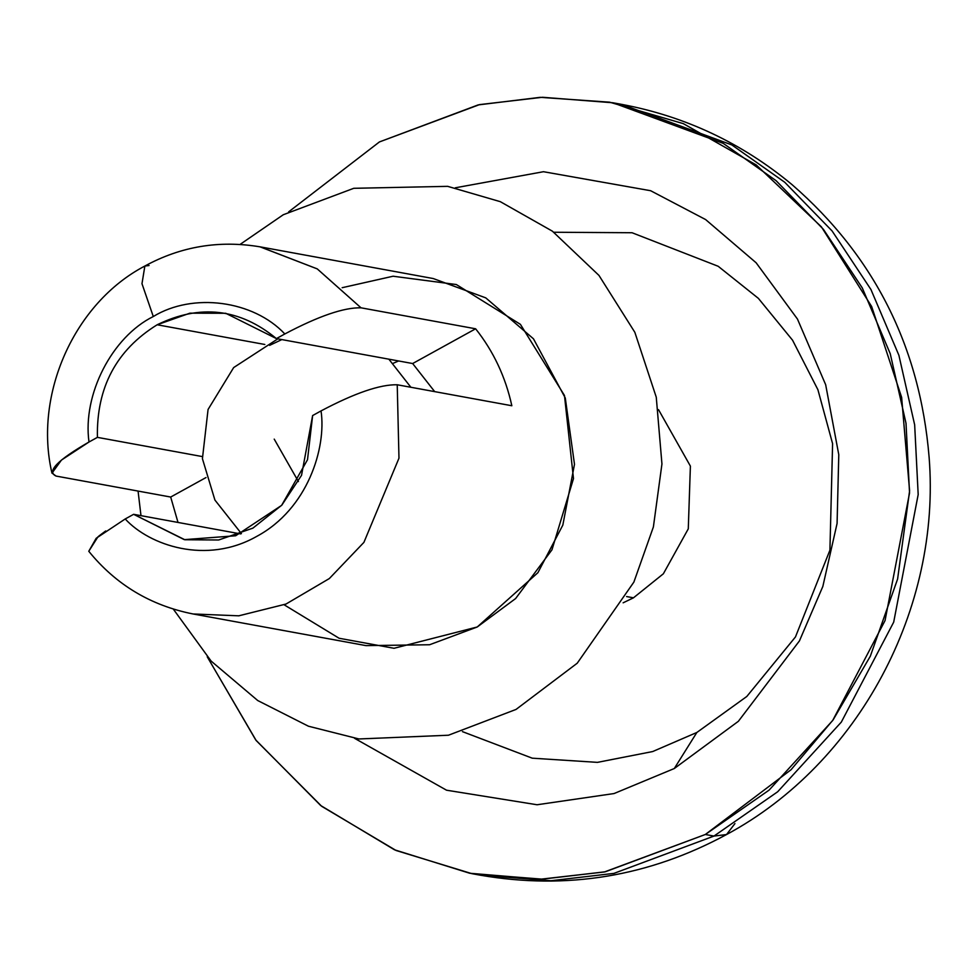 <?xml version="1.0" encoding="UTF-8"?>
<svg xmlns="http://www.w3.org/2000/svg" width="978" height="978" viewBox="0 0 978 978"><rect width="100%" height="100%" fill="white"/><g stroke="black" fill="none" stroke-linecap="round" stroke-linejoin="round"><path stroke-width="1.47" d="M125.208 518.963C149.5 545.443 206.346 564.991 256.749 536.384C307.74 509.037 326.554 447.765 321.041 410.907C326.554 447.765 307.74 509.037 256.749 536.384C206.346 564.991 149.5 545.443 125.208 518.963L133.619 514.318L184.304 539.648L235.661 535.761L281.627 505.369L307.508 459.733L312.63 415.552L301.53 475.345L281.823 505.149L252.874 528.144L218.669 539.99L184.818 539.734L133.619 514.318L240.674 533.915L133.619 514.318L125.208 518.963L96.186 538.279L88.778 551.274C115.832 584.624 150.6 605.516 193.045 613.964L238.766 615.822L286.004 604.037L329.341 578.548L363.914 542.374L398.975 458.181L397.227 384.77L398.975 458.181L363.914 542.374L329.341 578.548L286.004 604.037L238.766 615.822L193.045 613.964L366.053 645.627L429.599 644.746L477.24 626.984L537.888 572.705L562.827 525.113L574.489 464.354L565.296 398.034L533.487 338.828L485.773 297.874L433.242 278.547L260.234 246.872L317.227 268.877L361.016 307.813C343.95 307.398 318.559 316.114 284.83 333.95L276.419 338.596L225.735 313.278L189.928 313.168L157.165 324.769L264.818 344.476L157.165 324.769C200.087 303.865 239.842 308.473 276.419 338.596L412.655 363.535L434.684 391.628L412.655 363.535L276.419 338.596L284.83 333.95C253.314 300.344 192.825 292.324 153.289 316.53L141.981 283.706L144.866 266.028L141.981 283.706L153.289 316.53C192.825 292.324 253.314 300.344 284.83 333.95C318.559 316.114 343.95 307.398 361.016 307.813L317.263 268.901L260.05 246.847M157.165 324.769C116.321 350.087 96.406 387.618 97.409 437.362L202.214 456.555L97.409 437.362C96.406 387.618 116.321 350.087 157.165 324.769M153.289 316.53C111.969 336.945 82.397 394.647 88.998 442.007L97.409 437.362L88.998 442.007C82.397 394.647 111.969 336.945 153.289 316.53M321.041 410.907L312.63 415.552L321.041 410.907C354.721 393.083 380.112 384.378 397.227 384.77L511.836 405.748L397.227 384.77M260.234 246.872C219.402 239.989 180.942 246.37 144.866 266.028L149.047 265.527M56.064 476.066L52.017 473.107L61.443 460.076L88.998 442.007C57.36 460.222 46.382 471.579 56.064 476.066L170.685 497.044L56.064 476.066M361.016 307.813L475.626 328.791C493.462 351.273 505.528 376.921 511.836 405.748C505.528 376.921 493.462 351.273 475.626 328.791L361.016 307.813M178.008 522.448L170.685 497.044L178.008 522.448M398.596 360.968L393.144 363.315M138.069 491.078L140.979 515.663L138.069 491.078M173.326 609.123L211.138 661.091L257.74 700.541L308.437 726.214L358.963 738.965L448.462 735.224L516.042 709.429L577.24 663.194L633.878 582.093L653.39 526.946L661.947 463.975L656.262 397.19L634.844 332.312L598.964 275.417L552.411 231.187L500.32 201.676L447.655 186.346L353.767 188.302L283.265 214.744L353.767 188.302L447.655 186.346L500.32 201.676L552.411 231.187L598.964 275.417L634.844 332.312L656.262 397.19L661.947 463.975L653.39 526.946L633.878 582.093L577.24 663.194L516.042 709.429L448.462 735.224L358.963 738.965L308.437 726.214L257.74 700.541L211.138 661.091L173.326 609.123M342.166 287.703L393.095 276.224L456.335 284.537L520.406 324.341L564.465 395.479L573.487 478.609L551.971 549.819L515.614 598.548L477.24 626.984L394.012 648.292L339.097 638.255L284.133 604.795M240.087 244.414L283.265 214.744M206.003 477.557L170.685 497.044L206.003 477.557M88.778 551.274L97.996 536.751M98.802 536.091L105.697 530.956M412.655 363.535L475.626 328.791L412.655 363.535M734.93 823.598L726.52 834.552L713.977 836.068L613.927 873.378L550.92 880.726L480.479 875.224L550.92 880.726L613.927 873.378L713.977 836.068L726.52 834.552C648.952 876.52 566.934 890.09 480.479 875.224L471.836 873.647L396.078 850.493L321.676 806.3L256.175 740.529L207.238 656.813L255.771 740.004L320.686 805.517L394.489 849.796L469.758 873.256L540.834 879.173L604.441 871.96L705.321 834.491L605.272 871.789L542.264 879.149L471.836 873.647M612.925 102.776L723.243 143.375L776.104 180.698L823.439 229.378L862.278 287.923L890.237 353.694L906.007 423.266L909.54 492.985L885.053 620.553L832.669 720.517L769.026 790.175L705.321 834.491L713.977 836.068L705.321 834.491L791.006 769.772L833.134 719.857L870.31 656.226L897.608 579.013L909.601 490.858L901.63 397.361L871.655 306.53L821.422 226.884L756.238 164.952L683.329 123.644L609.587 102.177L540.198 97.335L478.144 104.915L379.427 141.932L288.681 211.835L379.427 141.932L479.489 104.622L542.497 97.274L612.925 102.776L621.58 104.353L731.886 144.952L784.747 182.275L832.095 230.955L870.933 289.5L898.892 355.283L914.662 424.843L918.183 494.562L893.696 622.142L841.325 722.094L777.681 791.764L713.977 836.068L777.681 791.764L841.325 722.094L893.696 622.142L918.183 494.562L914.662 424.843L898.892 355.283L870.933 289.5L832.095 230.955L784.747 182.275L731.886 144.952L621.58 104.353C685.211 116.309 742.033 143.069 792.058 184.646C874.295 256.138 919.968 346.945 929.1 457.068C941.252 608.56 858.818 763.427 726.52 834.552M674.294 768.525L614.062 793.549L537.069 804.76L446.53 790.2L354.549 738.304L446.53 790.2L537.069 804.76L614.062 793.549L674.294 768.525L738.366 721.312L799.429 640.92L822.84 586.445L837.082 523.438L838.782 454.709L825.676 384.745L797.449 319.036L756.128 262.776L705.615 219.561L650.639 190.722L543.487 171.712L455.308 187.8L543.487 171.712L650.639 190.722L705.615 219.561L756.128 262.776L797.449 319.036L825.676 384.745L838.782 454.709L837.082 523.438L822.84 586.445L799.429 640.92L738.366 721.312L674.294 768.525L696.849 732.473L652.693 751.544L597.448 762.363L532.252 758.182L462.435 731.63L532.252 758.182L597.448 762.363L652.693 751.544L696.849 732.473L674.294 768.525M553.841 232.251L632.057 232.74L718.17 266.273L758.378 298.363L792.571 340.222L817.914 389.733L832.596 443.67L829.919 550.174L795.469 636.935L746.813 696.47L696.849 732.473L746.813 696.47L795.469 636.935L829.919 550.174L832.596 443.67L817.914 389.733L792.571 340.222L758.378 298.363L718.17 266.273L632.057 232.74L553.841 232.251M633.475 597.815L623.133 602.815L633.475 597.815L663.365 573.78L688.28 528.853L690.395 466.103L658.5 409.635L690.395 466.103L688.28 528.853L663.365 573.78L633.475 597.815L626.605 596.556L633.475 597.815M269.622 345.356L281.823 339.586M388.877 359.183L410.894 387.276L388.877 359.183M298.412 481.567L274.219 439.122L298.412 481.567M144.866 266.028C74.267 302.911 33.533 394.489 51.956 473.12M277.825 338.853L233.669 367.569L208.069 409.464L202.422 458.706L214.928 500.076L241.419 533.609"/></g></svg>
